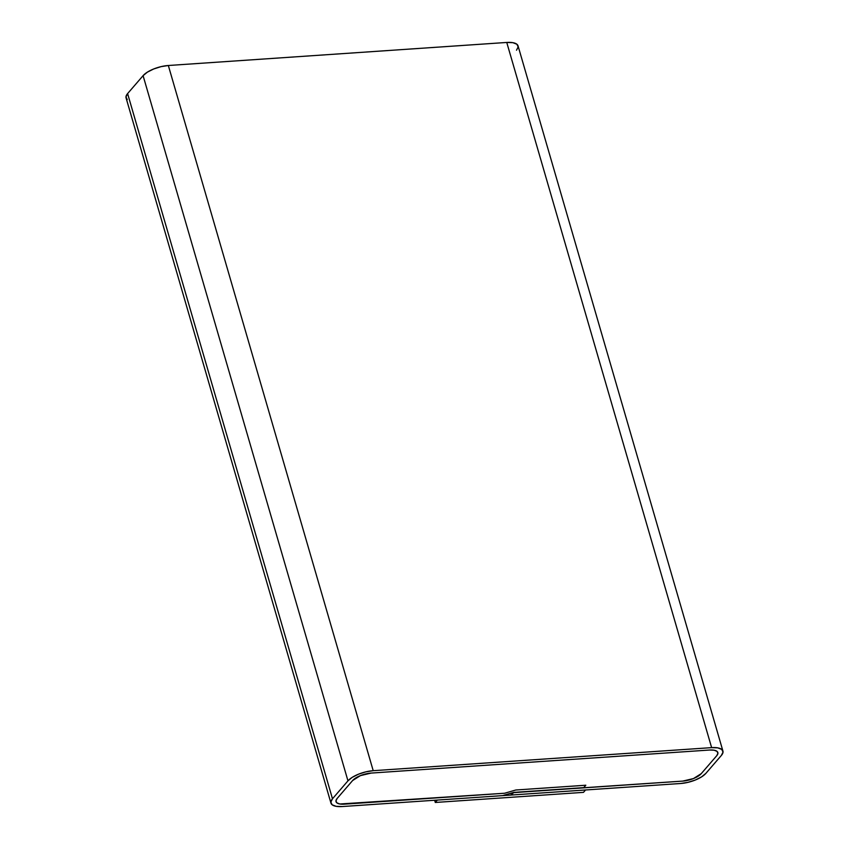<?xml version="1.0" encoding="UTF-8"?>
<svg xmlns="http://www.w3.org/2000/svg" width="849" height="849" viewBox="0 0 849 849"><rect width="100%" height="100%" fill="white"/><g stroke="black" fill="none" stroke-linecap="round" stroke-linejoin="round"><path stroke-width="1.27" d="M722.924 751.068L518.049 45.888A19.814 7.45 163.8 0 0 506.757 42.45L711.632 747.629L373.21 770.69L365.919 771.826L358.565 774.161L352.261 777.323L347.963 780.847L332.479 798.782L127.605 93.592A19.814 7.45 163.8 0 0 126.076 97.932L330.951 803.112A19.814 7.45 -16.2 0 1 332.479 798.782L127.605 93.592L143.088 75.667L347.963 780.847A19.814 7.45 -16.2 0 1 373.21 770.69L168.335 65.5L506.757 42.45L711.632 747.629A19.814 7.45 -16.2 0 1 722.924 751.068A19.814 7.45 -16.2 0 1 721.395 755.408L723.03 752.065L721.746 749.412L717.745 747.863L711.632 747.629L373.21 770.69L168.335 65.5A19.814 7.45 163.8 0 0 143.088 75.667L347.963 780.847L332.479 798.782L330.845 802.114L332.129 804.767L336.13 806.327L342.243 806.55A19.814 7.45 -16.2 0 1 330.951 803.112M342.243 806.55L502.555 795.63L513.719 792.393L583.741 787.628L585.81 785.229L515.789 790.005L504.624 793.242L344.301 804.162A14.529 5.465 -16.2 0 1 336.024 801.636A14.529 5.465 -16.2 0 1 337.149 798.463L352.632 780.528A14.529 5.465 -16.2 0 1 371.151 773.078L709.573 750.028A14.529 5.465 -16.2 0 1 717.851 752.543A14.529 5.465 -16.2 0 1 716.726 755.727L701.242 773.651A14.529 5.465 -16.2 0 1 682.723 781.101L513.465 792.467L511.448 795.025L510.918 793.199L511.448 795.025L680.665 783.5L687.955 782.354L695.31 780.029L701.614 776.856L705.912 773.333A19.814 7.45 -16.2 0 1 680.665 783.5L511.448 795.025L513.518 792.637L682.723 781.101L583.539 787.861L585.81 785.229L515.789 790.005L504.624 793.242L344.301 804.162L339.823 803.992L336.894 802.857L335.949 800.904L337.149 798.463L352.632 780.528L360.411 775.625L371.151 773.078L709.573 750.028L714.051 750.187L716.981 751.333L717.925 753.275L716.726 755.727L701.242 773.651L693.474 778.565L682.723 781.101L693.474 778.565L701.242 773.651A14.529 5.465 -16.2 0 1 682.723 781.101L583.539 787.861L585.81 785.229L515.789 790.005L504.624 793.242L344.301 804.162A14.529 5.465 -16.2 0 1 336.024 801.636A14.529 5.465 -16.2 0 1 337.149 798.463L352.632 780.528A14.529 5.465 -16.2 0 1 371.151 773.078L709.573 750.028A14.529 5.465 -16.2 0 1 717.851 752.543A14.529 5.465 -16.2 0 1 716.726 755.727L701.242 773.651L716.726 755.727L717.925 753.275L716.981 751.333L714.051 750.187L709.573 750.028L371.151 773.078L360.411 775.625L352.632 780.528L337.149 798.463L335.949 800.904L336.894 802.857L339.823 803.992L504.624 793.242L515.789 790.005L585.81 785.229L583.741 787.628L513.719 792.393L502.555 795.63L342.243 806.55M705.912 773.333L721.395 755.408L705.912 773.333M516.521 50.218L518.155 46.886L516.871 44.233L512.87 42.673L506.757 42.45L168.335 65.5L161.045 66.647L153.69 68.971L147.386 72.144L143.088 75.667L127.605 93.592L125.97 96.935L127.254 99.588M585.555 789.973L583.486 792.361L435.282 802.464L434.646 800.257L435.282 802.464L437.352 800.066L585.555 789.973L583.486 792.361L435.282 802.464L437.352 800.066L585.555 789.973"/></g></svg>
